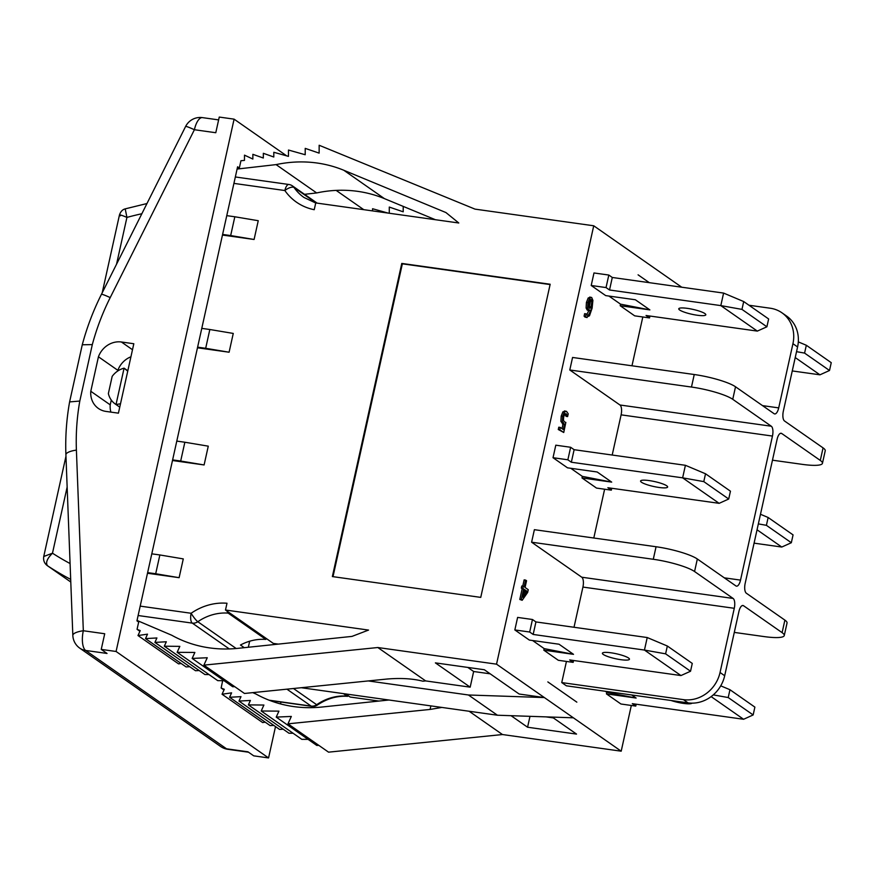 <?xml version="1.0" encoding="UTF-8"?>
<svg xmlns="http://www.w3.org/2000/svg" width="875" height="875" viewBox="0 0 875 875"><rect width="100%" height="100%" fill="white"/><g stroke="black" fill="none" stroke-linecap="round" stroke-linejoin="round"><path stroke-width="1.31" d="M120.509 403.78L116.025 404.502A20.377 18.364 124.9 0 1 115.27 404.009A20.377 18.364 124.9 0 1 108.369 393.553L112.175 376.359A20.377 18.364 124.9 0 1 124.086 368.156L127.739 371.153M119.766 407.116L116.025 404.502L124.086 368.156L127.827 370.77M70.077 563.544A313.053 282.089 124.9 0 1 52.478 553.208L43.772 556.478C43.127 560.273 44.308 563.325 47.316 565.633A8.148 7.35 -55.1 0 0 47.316 565.633A8.148 7.35 -55.1 0 0 47.458 565.72C45.456 562.712 47.13 558.545 52.478 553.208L67.145 487.058M120.378 215.863C118.508 214.244 120.684 214.758 126.93 217.405L125.213 208.873C122.544 209.53 120.63 211.553 119.47 214.966M111.278 400.061L110.217 404.841A21.197 19.097 -55.1 0 0 110.884 412.103M130.922 356.792A21.197 19.097 -55.1 0 0 117.863 370.344L117.709 371.033M286.705 155.881L234.095 119.153L116.08 651.481L268.559 757.936L275.516 726.589M280.536 703.927L280.962 702.023M363.77 209.672L336.142 190.389M222.655 680.684L221.134 688.012L223.978 690.003M137.058 629.322L140.23 630.612L137.987 635.545L147.514 634.156L145.502 638.597L156.92 637.962L154.908 642.403L166.327 641.769L164.314 646.209L179.834 646.363L177.144 652.312L194.862 652.455L192.15 658.427L207.255 657.748L203.897 665.142L377.825 647.522L496.541 664.169L593.731 225.783L475.016 209.125L319.156 145.261L319.134 153.125L305.222 148.378L305.2 154.733L288.498 150.041L288.455 156.363L273.809 152.283L273.798 157.008L263.342 153.311L263.32 158.025L252.864 154.328L252.853 159.042L244.486 155.148L244.475 160.387L240.942 160.738L239.334 168.011L237.595 166.797L136.938 620.845L138.677 622.059L137.058 629.322L139.912 631.312M239.334 168.011L237.387 167.738M234.095 119.153L219.253 117.064L215.786 132.727L194.392 129.73A16.308 6.431 -82 0 1 202.464 117.622A16.308 16.308 0 0 0 185.62 126.459A16.308 1.127 26.6 0 1 194.392 129.73L110.206 297.598A16.308 1.127 26.6 0 0 101.434 294.339C93.308 310.559 86.92 327.348 82.294 344.706M69.584 401.997C66.467 419.617 65.242 437.205 65.909 454.77A16.308 4.55 -2.2 0 1 76.398 450.1L83.322 630.744L104.716 633.752L101.237 649.403L107.034 653.45L85.652 650.453A16.308 6.431 -82 0 1 83.322 630.744A16.308 4.55 177.8 0 0 72.833 635.414A16.308 16.308 0 0 0 79.789 648.167A16.308 14.689 -55.1 0 0 85.652 650.453L226.537 748.803A16.308 14.689 124.9 0 1 220.675 746.517A16.308 16.308 0 0 0 227.741 749.295A16.308 6.431 -82 0 1 226.537 748.803L247.931 751.8L253.728 755.847L268.559 757.936M101.237 649.403L116.08 651.481M389.277 213.248L389.288 207.069L403.2 211.816L403.222 206.402M372.553 210.908L372.564 208.731L388.073 213.084M304.533 194.327L316.662 192.938A130.441 117.534 124.9 0 1 384.387 198.603L435.389 219.713M138.162 620.944L137.08 620.178M233.909 183.389L284.856 190.531A8.148 3.358 -34.9 0 1 294.077 187.534A8.148 7.35 -55.1 0 0 292.414 185.872A8.148 8.148 0 0 0 288.881 184.483A8.148 3.216 98 0 0 284.856 190.531A57.072 51.417 -55.1 0 0 314.234 209.705L315.744 202.934L458.784 222.994L445.944 212.559L343.798 170.264A130.441 117.534 -55.1 0 0 276.073 164.609L237.092 169.061M514.839 629.945L517.617 617.411L532.459 619.5L535.938 621.928L647.227 637.536L644.448 650.059L533.159 634.452L529.681 632.023L514.839 629.945L529.331 640.062L559.016 644.219L573.508 654.336L543.823 650.18L544.173 648.616L573.508 654.336M529.681 632.023L532.459 619.5M573.573 660.494L573.158 662.375L558.327 660.297L543.823 650.18M573.158 662.375L569.68 659.947L680.969 675.555L644.448 650.059L665.602 653.833L667.341 646.012L692.267 663.414L690.539 671.245L665.602 653.833M620.856 659.684A13.858 2.505 12.5 0 1 602.394 653.242A13.858 2.505 12.5 0 1 616.47 653.8A13.858 2.505 12.5 0 1 629.453 659.247A13.858 2.505 12.5 0 1 620.856 659.684M544.173 648.616L532.58 640.511M690.539 671.245L680.969 675.555M667.341 646.012L647.227 637.536M535.938 621.928L533.159 634.452M547.837 681.909L576.833 702.144L547.837 681.909M631.323 705.469L621.195 751.188L544.37 697.561L519.148 694.028L484.356 669.747L435.389 662.878L470.181 687.159L425.655 680.914L422.877 681.198C412.562 678.573 400.477 677.873 386.608 679.077L244.486 693.47L203.897 665.142M649.316 282.669L638.083 274.827L649.316 282.669M636.191 704.211L635.775 706.092L620.944 704.003L606.441 693.886L606.791 692.322L636.125 698.053L606.441 693.886M584.85 317.034L587.103 317.559L584.084 316.192L586.338 317.242L589.488 315.798L592.102 308.164L592.9 300.377L591.697 297.489L589.673 298.2L587.902 302.641L587.573 308.186L589.247 310.538L587.245 310.111L586.097 307.978L586.414 302.433L588.186 297.992L590.209 297.281M584.084 316.192L584.642 313.666L586.13 313.873L585.572 316.4M586.709 314.847L588.864 310.483M522.747 586.13L524.136 579.873L525.612 580.081L524.125 586.808L523.261 586.206L522.791 588.317L523.655 588.919L521.281 599.659L522.167 600.283L527.647 592.452L528.259 589.695L525.055 587.464L526.553 580.738L525.612 580.081M522.167 600.283L519.794 599.452L522.167 588.711L521.314 588.109L521.773 585.998L523.261 586.206M561.991 428.619L562.986 424.113L560.897 421.367L561.192 416.128L562.877 411.863L565.086 411.184M566.048 416.347L567.602 416.598L566.048 416.347L564.561 413.438M563.741 432.491L558.272 429.505L558.786 427.208L560.273 427.416L559.759 429.712L563.741 432.491L565.852 422.395M611.756 488.272L611.341 490.153L596.509 488.075L582.006 477.947L582.356 476.383L611.691 482.114L582.006 477.947M611.691 482.114L597.188 471.997L567.514 467.83L553.022 457.713L555.8 445.189L570.631 447.267L574.12 449.695L685.409 465.303L682.631 477.837L571.342 462.23L567.864 459.791L553.022 457.713M574.011 627.266L582.925 587.07L734.278 608.3L720.048 672.492A32.605 29.389 124.9 0 1 683.43 699.639L688.067 702.877L566.388 685.814L561.75 682.577L566.442 661.434M582.925 587.07A8.148 3.216 98 0 0 581.766 577.216L531.606 542.205L534.384 529.681L656.064 546.744L653.286 559.278A32.605 5.884 12.5 0 1 694.564 571.528L733.119 598.445L581.766 577.216M593.797 538.016L604.625 489.212M612.194 455.044L621.108 414.848A8.148 3.216 98 0 0 619.948 404.994L569.789 369.983L572.567 357.459L694.247 374.522L691.469 387.045A32.605 5.884 12.5 0 1 732.747 399.306L735.525 386.783L774.08 413.689A8.148 3.216 98 0 0 774.681 413.941A8.148 3.216 98 0 0 778.706 407.892L762.508 405.617M631.98 365.794L642.808 316.98M649.939 316.039L649.523 317.92L634.681 315.842L620.189 305.725L620.539 304.161L649.873 309.892L620.189 305.725M649.873 309.892L635.37 299.764L605.697 295.608L591.205 285.491L593.983 272.967L608.814 275.045L612.292 277.473L723.592 293.081L720.814 305.605L609.525 289.997L606.036 287.569L591.205 285.491M567.864 459.791L570.631 447.267M611.341 490.153L607.862 487.725L719.152 503.333L682.631 477.837L703.784 481.611L705.523 473.78L730.45 491.192L728.711 499.012L703.784 481.611M659.028 487.463A13.858 2.505 12.5 0 1 640.577 481.02A13.858 2.505 12.5 0 1 654.642 481.578A13.858 2.505 12.5 0 1 667.636 487.014A13.858 2.505 12.5 0 1 659.028 487.463M582.356 476.383L570.752 468.289M728.711 499.012L719.152 503.333M705.523 473.78L685.409 465.303M574.12 449.695L571.342 462.23M635.775 706.092L632.297 703.664L743.586 719.272L711.134 696.609M631.717 694.98L636.125 698.053M691.972 703.161A13.858 2.505 12.5 0 1 683.473 703.402A13.858 2.505 12.5 0 1 671.081 700.503M606.791 692.322L605.281 691.272M753.156 714.952L728.219 697.55L729.958 689.719L754.884 707.12L753.156 714.952L743.586 719.272M728.219 697.55L713.289 694.881M729.958 689.719L720.727 685.836M754.075 543.156L781.769 547.039L757.039 529.78M791.328 542.73L766.402 525.328L768.141 517.497L793.067 534.898L791.328 542.73L781.769 547.039M766.402 525.328L758.352 523.884M768.141 517.497L760.484 514.27M606.036 287.569L608.814 275.045M649.523 317.92L646.045 315.492L757.334 331.1L720.814 305.605L741.967 309.389L743.706 301.558L768.633 318.959L766.894 326.791L741.967 309.389M697.211 315.23A13.858 2.505 12.5 0 1 678.759 308.798A13.858 2.505 12.5 0 1 692.825 309.356A13.858 2.505 12.5 0 1 705.819 314.792A13.858 2.505 12.5 0 1 697.211 315.23M620.539 304.161L608.934 296.056M766.894 326.791L757.334 331.1M743.706 301.558L723.592 293.081M612.292 277.473L609.525 289.997M792.258 370.934L819.952 374.817L795.222 357.558M829.511 370.497L804.584 353.095L806.323 345.264L831.25 362.677L829.511 370.497L819.952 374.817M804.584 353.095L796.534 351.662M806.323 345.264L798.306 341.895M496.541 664.169L544.37 697.561L468.442 694.991L368.266 680.936M345.723 693.952L348.709 696.03L347.003 696.084A48.913 44.078 -55.1 0 0 316.673 704.703A8.148 1.356 55.4 0 0 317.527 704.977C327.141 698.512 337.203 695.636 347.703 696.336M343.503 693.634L347.003 696.084L348.709 696.03L350.142 697.036L378.886 701.061M529.987 716.33L527.57 727.223L511.044 715.684M545.978 716.877L553.35 717.905L576.538 734.092L527.57 727.223M467.797 667.417L473.648 671.497L470.181 687.159M192.15 658.427L232.728 686.755L234.73 686.667M177.144 652.312L217.733 680.641L224.044 680.695M164.314 646.209L204.903 674.538L209.048 674.581M154.908 642.403L195.497 670.731L199.161 670.534M145.502 638.597L186.091 666.925L189.755 666.717M137.987 635.545L178.577 663.873L181.18 663.502M244.256 647.675L240.461 645.017A48.913 44.078 124.9 0 1 265.836 639.417L266.077 638.345L273.328 643.409L278.305 644.109M248.325 647.248L249.67 641.222M236.173 648.506L197.816 621.731A8.148 1.356 -124.6 0 1 191.133 613.266A57.072 51.417 -55.1 0 1 226.997 603.247L225.487 610.017L368.539 630.077L351.98 636.398L237.814 648.353A130.441 117.534 124.9 0 1 171.741 635.239L137.025 620.452M377.825 647.522L425.655 680.914M473.648 671.508L490.208 673.827M441.875 707.438L430.095 709.439L287.973 723.833L291.331 716.439L276.216 717.106L278.928 711.134L261.209 710.992L263.9 705.042L248.38 704.889L250.392 700.459L238.973 701.083L240.997 696.653L229.578 697.277L231.591 692.847L222.053 694.236L224.295 689.292L221.134 688.012M252.766 692.639L255.806 693.93A130.441 117.534 -55.1 0 0 321.88 707.033L388.959 700.011M318.806 745.358L316.805 745.445L276.216 717.106M138.108 615.519L192.303 623.12A8.148 7.35 -55.1 0 0 197.816 621.731A48.913 44.078 124.9 0 1 228.156 613.112L226.931 611.023L266.077 638.345M228.156 613.112L265.836 639.417M308.109 739.375L301.798 739.331L261.209 710.992M293.114 733.261L288.969 733.228L248.38 704.889M301.306 687.717L497.427 715.225L573.355 717.806M283.227 729.214L279.562 729.422L238.973 701.083M273.82 725.408L270.156 725.616L229.578 697.277M265.245 722.181L262.642 722.564L222.053 694.236M469.12 711.255L502.48 734.541L328.552 752.161L287.973 723.833M502.48 734.541L621.195 751.188M497.427 715.225L468.442 694.991M593.731 225.783L681.723 287.208M276.073 164.609L316.662 192.938M254.089 239.488L230.672 235.561L234.828 216.77L258.245 220.708L254.089 239.488L222.458 235.058M229.097 352.22L205.68 348.294L209.836 329.503L233.264 333.43L229.097 352.22L197.466 347.791M204.105 464.953L180.688 461.027L184.855 442.236L208.272 446.163L204.105 464.953L172.473 460.513M179.112 577.686L155.695 573.748L159.862 554.958L183.28 558.895L179.112 577.686L147.481 573.245M226.767 215.644L234.828 216.77M230.672 235.561L222.6 234.434M201.775 328.377L209.836 329.503M205.68 348.294L197.608 347.156M184.855 442.236L176.783 441.098M159.862 554.958L151.791 553.831M147.623 572.622L155.695 573.748M172.616 459.889L180.688 461.027M90.792 391.278L98.438 356.781A21.197 19.097 124.9 0 1 121.406 341.994L133.82 343.744L118.42 413.164L106.017 411.425A21.197 19.097 124.9 0 1 98.394 408.45A21.197 19.097 124.9 0 1 90.792 391.278L110.217 404.841M98.438 356.781L117.863 370.344M69.606 401.909L79.8 401.056L92.312 344.608L82.272 344.772M225.487 610.017L226.931 611.023M401.778 263.43L550.167 284.244L480.747 597.384L332.358 576.57L401.778 263.43L402.358 263.834L333.003 576.669M550.091 284.561L402.358 263.834M588.908 303.209C589.619 300.245 590.384 299.042 591.216 299.622L591.872 301.361L590.953 308.12L589.422 308.295L588.645 306.972L588.908 303.209M589.181 308.088L590.395 301.153L591.872 301.361M590.395 301.153L589.728 299.414M589.466 307.912L590.953 308.12M591.697 297.489L589.706 297.062M587.245 310.111L590.537 310.012C589.4 314.223 588.208 315.908 586.972 315.066L586.13 313.873M523.655 593.775L525.547 591.062L524.431 590.286M525.547 591.062L527.023 591.27L522.9 597.209L524.595 589.575L527.023 591.27M519.794 599.452L521.281 599.659M522.167 588.711L523.655 588.919M521.314 588.109L522.791 588.317M567.602 416.598L568.225 413.831L566.573 411.392L564.484 410.933M566.573 411.392L564.364 412.07L562.68 416.336L562.373 421.575L564.473 424.32L563.314 429.538L560.273 427.416M565.502 414.75L566.989 414.958L567.536 416.555M565.72 422.373L564.43 421.881L563.445 420.153L563.664 417.036L564.736 414.105L566.048 413.645L566.989 414.958M558.272 429.505L559.759 429.712M562.986 424.113L564.473 424.32M748.978 305.244L770.208 308.219A32.605 29.389 124.9 0 1 781.933 312.791A32.605 29.389 124.9 0 1 792.936 343.7L797.584 346.938L783.344 411.13A8.148 3.216 98 0 0 784.514 420.984L823.069 447.891L820.291 460.425L781.736 433.508A8.148 3.216 98 0 0 781.134 433.256A8.148 3.216 98 0 0 777.098 439.305L745.172 583.352A8.148 3.216 98 0 0 746.331 593.206L784.886 620.123L782.108 632.647A32.605 5.884 12.5 0 1 784.262 635.545A32.605 5.884 12.5 0 1 764.028 636.573L734.289 632.406M784.262 635.545L787.041 623.011A32.605 5.884 -167.5 0 0 784.886 620.123M820.291 460.425A32.605 5.884 12.5 0 1 822.445 463.312L825.223 450.789A32.605 5.884 -167.5 0 0 823.069 447.891M742.306 605.555L743.553 605.73A8.148 3.216 98 0 0 742.952 605.489A8.148 3.216 98 0 0 738.916 611.538L724.686 675.73L720.048 672.492M688.067 702.877A32.605 29.389 -55.1 0 0 724.686 675.73M792.936 343.7L778.706 407.892M621.108 414.848L772.461 436.067A8.148 3.216 98 0 0 771.302 426.223L732.747 399.306M569.789 369.983L691.469 387.045M734.278 608.3A8.148 3.216 98 0 0 733.119 598.445M531.606 542.205L653.286 559.278M694.564 571.528L697.342 559.005L735.897 585.922A8.148 3.216 98 0 0 736.498 586.162A8.148 3.216 98 0 0 740.523 580.114L724.325 577.839M772.461 436.067L740.523 580.114M743.553 605.73L782.108 632.647M822.445 463.312A32.605 5.884 12.5 0 1 802.211 464.352L772.472 460.184M797.584 346.938A32.605 29.389 -55.1 0 0 786.57 316.028L781.933 312.791M561.75 682.577L683.43 699.639M735.525 386.783A32.605 5.884 -167.5 0 0 694.247 374.522M697.342 559.005A32.605 5.884 -167.5 0 0 656.064 546.744M47.239 565.567A8.148 7.35 -55.1 0 0 47.305 565.622L70.777 582.006L47.458 565.72A326.102 293.836 -55.1 0 0 70.678 579.381M116.55 264.184L126.93 217.405A313.053 282.089 124.9 0 1 141.848 213.741M430.095 709.439L430.883 705.895M286.923 689.172L311.15 706.092A8.148 7.35 124.9 0 0 316.673 704.703L293.475 688.516M269.784 700.448L311.752 706.344A8.148 3.216 -82 0 1 311.15 706.092L269.128 700.197M140.197 606.123L191.133 613.266A8.148 3.216 98 0 0 192.303 623.12L229.272 648.933M315.722 203.011L304.019 197.498A48.913 44.078 124.9 0 1 294.077 187.534L316.247 203.011M343.798 170.264L384.387 198.603M121.406 341.994L132.486 349.727M76.398 450.1A228.266 205.691 124.9 0 1 79.8 401.056M92.312 344.608A228.266 205.691 124.9 0 1 110.206 297.598M589.761 306.688L591.248 306.895M588.186 297.992L589.673 298.2M586.097 307.978L587.573 308.186M586.414 302.433L587.902 302.641M562.877 411.863L564.364 412.07M562.308 423.762L563.784 423.97M560.897 421.367L562.373 421.575M561.192 416.128L562.68 416.336M780.489 433.333L781.736 433.508M771.302 426.223L619.948 404.994M115.27 404.009L119.755 407.148M125.223 208.863L146.967 203.536M119.459 214.966L102.211 292.797M65.964 456.269L43.75 556.478M317.144 203.131L292.414 185.872M311.752 706.344A8.148 8.148 0 0 0 317.527 704.977M288.881 184.483L235.331 176.969M79.789 648.167L220.675 746.517M69.617 401.844L82.25 344.859M65.909 454.77L72.833 635.414M185.62 126.459L101.434 294.339M248.5 752.205L227.741 749.295M218.63 119.897L202.464 117.622"/></g></svg>
